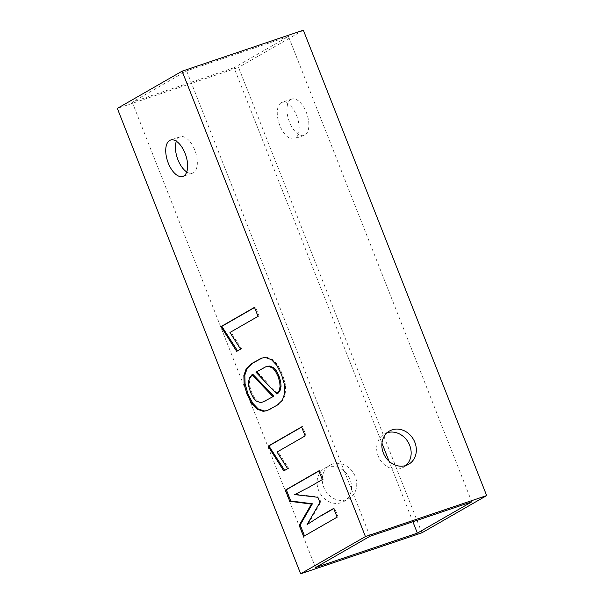 <?xml version="1.0" encoding="UTF-8"?>
<svg xmlns="http://www.w3.org/2000/svg" width="604" height="604" viewBox="0 0 604 604"><rect width="100%" height="100%" fill="white"/><g stroke="black" fill="none" stroke-linecap="round" stroke-linejoin="round"><path stroke-width="0.45" stroke-dasharray="3.02 2.27" d="M421.886 532.819L238.565 67.429L117.335 108.41M327.3 467.073A19.192 16.557 60.1 0 0 324.748 468.228A19.192 16.557 60.1 0 0 319.954 493.121A19.192 16.557 60.1 0 0 343.872 501.509A19.192 16.557 60.1 0 0 349.422 478.058A19.192 16.557 60.1 0 0 327.3 467.073M303.344 30.2L238.565 67.429M290.909 99.464A19.192 9.573 -108.7 0 0 289.157 121.215A19.192 9.573 -108.7 0 0 304.061 135.439A19.192 9.573 -108.7 0 0 306.983 114.186A19.192 9.573 -108.7 0 0 291.77 99.071A19.192 9.573 -108.7 0 0 290.909 99.464M234.05 67.731L132.216 102.159L186.628 70.879L288.463 36.459L234.05 67.731L381.954 443.208M332.487 464.099A19.192 16.557 60.1 0 0 329.927 465.246A19.192 16.557 60.1 0 0 325.141 490.138A19.192 16.557 60.1 0 0 349.059 498.534A19.192 16.557 60.1 0 0 354.608 475.076A19.192 16.557 60.1 0 0 332.487 464.099M281.207 102.74A19.192 9.573 -108.7 0 0 279.463 124.492A19.192 9.573 -108.7 0 0 294.367 138.716A19.192 9.573 -108.7 0 0 297.289 117.47A19.192 9.573 -108.7 0 0 282.068 102.348A19.192 9.573 -108.7 0 0 281.207 102.74M412.894 521.75L389.067 461.252M315.537 567.541L132.216 102.159M369.95 536.269L186.628 70.879M186.727 171.966A19.192 9.573 -108.7 0 0 192.525 173.144A19.192 9.573 -108.7 0 0 195.447 151.891A19.192 9.573 -108.7 0 0 180.234 136.776A19.192 9.573 -108.7 0 0 179.373 137.161A19.192 9.573 -108.7 0 0 176.338 141.23M471.784 501.841L288.463 36.459M387.096 432.758A19.192 16.557 60.1 0 0 386.9 432.826A19.192 16.557 60.1 0 0 384.348 433.974A19.192 16.557 60.1 0 0 379.554 458.866A19.192 16.557 60.1 0 0 403.472 467.262A19.192 16.557 60.1 0 0 405.911 465.495M258.029 316.353L259.003 316.02L255.454 307.021L254.563 307.534M254.488 307.353L255.454 307.021M229.943 332.494L259.003 316.02M240.581 349.112L241.555 348.78L230.909 332.17M236.692 351.347L241.555 348.78M284.703 393.37L285.669 393.045L285.405 384.303L282.453 374.125L277.764 364.952L272.374 359.282L266.455 357.191L262.166 357.938M267.413 410.577L278.233 404.778L283.299 399.954L285.669 393.045M305.126 435.914L306.1 435.582L302.551 426.583L301.66 427.096M301.585 426.915L302.551 426.583M277.04 452.056L306.1 435.582M287.678 468.674L288.652 468.349L278.006 451.732M283.789 470.909L288.652 468.349M318.882 470.833L319.856 470.508L318.957 471.022M322.332 479.591L323.306 479.266L319.856 470.508M308.954 487.277L323.306 479.266M294.669 494.593L309.928 486.952M317.878 497.303L318.844 496.979L295.643 494.268M319.909 502.468L320.875 502.135L318.844 496.979M308.04 524.249L320.875 502.135M333.68 508.394L334.646 508.062L333.755 508.576M337.13 517.145L338.097 516.82L334.646 508.062M303.601 536.412L338.097 516.82M263.835 401.713L261.351 402.158L257.236 400.792L254.231 397.424L251.528 392.026L249.769 386.205L249.482 381.388L250.547 377.462L252.933 374.389M277.749 393.657L256.934 371.853L266.726 366.469M248.508 381.713L249.482 381.388M256.27 401.116L257.236 400.792M255.968 372.177L256.934 371.853M265.481 357.523L266.455 357.191M271.4 359.606L272.374 359.282M276.798 365.277L277.764 364.952M281.487 374.457L282.453 374.125M284.439 384.635L285.405 384.303M282.325 400.286L283.299 399.954M277.266 405.103L278.233 404.778M269.414 409.618L270.381 409.286M249.58 377.787L250.547 377.462M248.795 386.53L249.769 386.205M250.554 392.351L251.528 392.026M253.257 397.749L254.231 397.424M260.377 402.49L261.351 402.158M263.654 367.761L264.627 367.428M343.872 501.509L349.059 498.534M324.748 468.228L329.927 465.246M291.77 99.071L282.068 102.348M304.061 135.439L294.367 138.716M180.234 136.776L170.532 140.053M192.525 173.144L182.831 176.421M262.649 357.764L261.683 358.089M267.897 410.426L266.923 410.75M403.472 467.262L408.659 464.28M384.348 433.974L389.527 430.999"/><path stroke-width="0.91" d="M300.656 573.8L117.335 108.41L182.114 71.181L303.344 30.2L486.665 495.59L421.886 532.819L300.656 573.8L365.435 536.571L486.665 495.59M417.372 533.121L315.537 567.541L369.95 536.269L471.784 501.841L417.372 533.121L412.894 521.75M365.435 536.571L182.114 71.181M169.671 140.445A19.192 9.573 -108.7 0 0 167.927 162.197A19.192 9.573 -108.7 0 0 182.831 176.421A19.192 9.573 -108.7 0 0 185.753 155.168A19.192 9.573 -108.7 0 0 170.532 140.053A19.192 9.573 -108.7 0 0 169.671 140.445M258.029 316.353L254.488 307.353L220.966 326.621L236.692 351.347L240.581 349.112L229.943 332.494L258.029 316.353M265.481 357.523L261.683 358.089L251.339 363.736L246.281 368.553L243.865 375.431L244.122 384.152L247.059 394.359L251.747 403.51L257.161 409.195L263.125 411.316L266.923 410.75L277.266 405.103L282.325 400.286L284.703 393.37L284.439 384.635L281.487 374.457L276.798 365.277L271.4 359.606L265.481 357.523M305.126 435.914L301.585 426.915L268.063 446.182L283.789 470.909L287.678 468.674L277.04 452.056L305.126 435.914M311.438 504.114L299.214 525.276L303.601 536.412L337.13 517.145L333.68 508.394L320.301 516.08L307.074 524.574L319.909 502.468L317.878 497.303L294.669 494.593L308.954 487.277L322.332 479.591L318.882 470.833L285.36 490.101L289.769 501.29L311.438 504.114L312.404 503.781L300.188 524.944L304.499 535.899M392.079 429.844A19.192 16.557 60.1 0 0 389.527 430.999A19.192 16.557 60.1 0 0 384.74 455.892A19.192 16.557 60.1 0 0 408.659 464.28A19.192 16.557 60.1 0 0 414.201 440.829A19.192 16.557 60.1 0 0 392.079 429.844M389.067 461.252L381.954 443.208M176.338 141.23A19.192 9.573 -108.7 0 0 186.727 171.966M405.911 465.495A19.192 16.557 60.1 0 0 408.266 442.37A19.192 16.557 60.1 0 0 387.096 432.758M221.253 327.345L222.219 327.021L237.553 350.856M220.966 326.621L221.932 326.288L222.219 327.021M254.563 307.534L221.932 326.288M262.166 357.938L252.313 363.412L247.247 368.229L244.831 375.107L245.088 383.819L248.025 394.034L252.714 403.185L258.135 408.87L264.091 410.992L267.413 410.577M268.35 446.907L269.316 446.582L284.65 470.418M268.063 446.182L269.029 445.85L269.316 446.582M301.66 427.096L269.029 445.85M299.214 525.276L300.188 524.944M289.769 501.29L290.735 500.965L312.404 503.781M285.36 490.101L286.326 489.776L290.735 500.965M318.957 471.022L286.326 489.776M307.074 524.574L320.301 516.08M333.755 508.576L321.268 515.748M273.816 396.216L262.868 402.045L260.377 402.49L256.27 401.116L253.257 397.749L250.554 392.351L248.795 386.53L248.508 381.713L249.58 377.787L251.966 374.714L252.933 374.389L273.816 396.216L262.868 402.045M265.752 366.794L269.324 366.016L273.559 367.602L276.421 370.916L279.003 376.111L280.671 381.6L281.056 386.273L280.097 390.395L277.749 393.657L276.783 393.982L255.968 372.177L265.752 366.794L268.35 366.349L272.593 367.934L275.447 371.241L278.029 376.443L279.697 381.924L280.082 386.598L281.056 386.273M251.966 374.714L272.849 396.541M280.082 386.598L279.123 390.728L276.783 393.982M259.192 359.229L260.165 358.897M263.125 411.316L264.091 410.992M257.161 409.195L258.135 408.87M251.747 403.51L252.714 403.185M247.059 394.359L248.025 394.034M244.122 384.152L245.088 383.819M243.865 375.431L244.831 375.107M246.281 368.553L247.247 368.229M251.339 363.736L252.313 363.412M264.907 401.109L265.873 400.784M268.35 366.349L269.324 366.016M279.123 390.728L280.097 390.395M279.697 381.924L280.671 381.6M278.029 376.443L279.003 376.111M275.447 371.241L276.421 370.916M272.593 367.934L273.559 367.602"/></g></svg>
